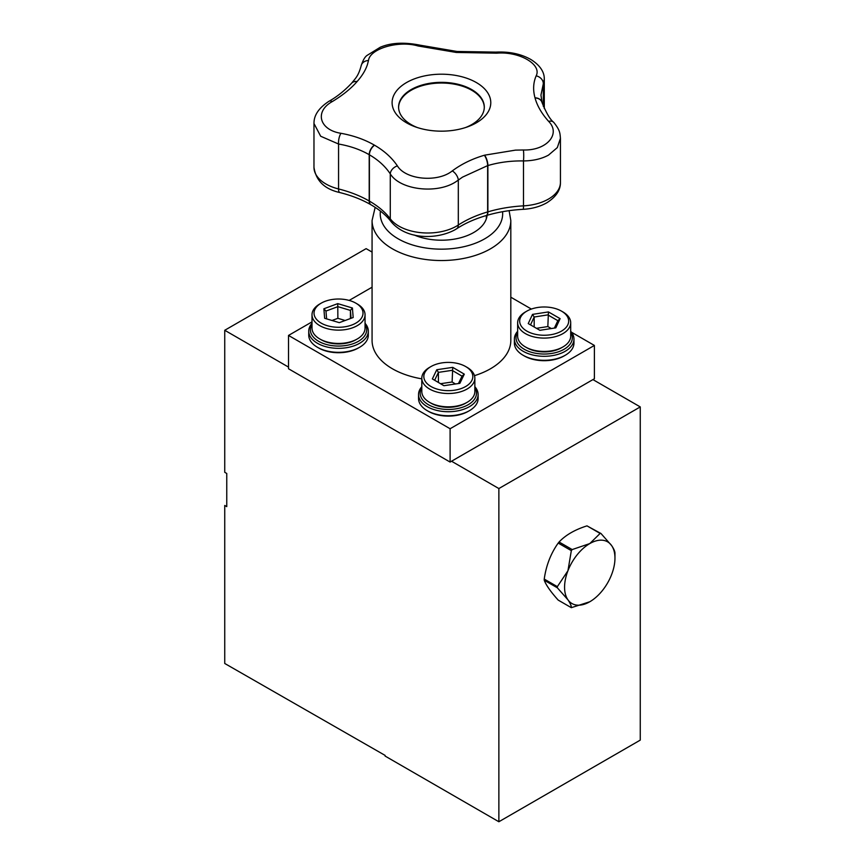 <?xml version="1.0" encoding="UTF-8"?>
<svg xmlns="http://www.w3.org/2000/svg" width="865" height="865" viewBox="0 0 865 865"><rect width="100%" height="100%" fill="white"/><g stroke="black" fill="none" stroke-linecap="round" stroke-linejoin="round"><path stroke-width="1.3" d="M372.069 252.072L366.133 248.644L224.738 330.279L224.738 472.301L226.76 473.469L226.76 506.62L224.738 505.463L224.738 663.477L385.109 755.404L385.109 756.064L498.867 821.75L640.262 740.116L640.262 406.918L592.936 379.594M224.738 330.279L288.51 367.095M451.541 461.229L498.867 488.552L640.262 406.918M498.867 488.552L498.867 821.75M509.107 210.671L510.815 220.488L510.815 340.442A69.373 40.05 180 0 1 490.498 368.76A69.373 40.05 180 0 1 474.485 375.659M421.806 378.848A69.373 40.05 180 0 1 372.069 340.442L372.069 220.488A69.373 40.05 180 0 0 414.897 257.489A69.373 40.05 180 0 0 490.498 248.806A69.373 40.05 180 0 0 510.815 220.488M414.13 234.977A45.704 26.393 0 0 0 473.761 232.48A45.704 26.393 0 0 0 487.082 215.309M450.103 462.061L288.51 368.76L288.51 335.436L450.103 428.737L450.103 462.061L594.385 378.762L594.385 345.438L571.462 332.203M450.103 428.737L594.385 345.438M531.38 309.065L510.815 297.192M372.069 287.202L349.179 300.414M312.006 321.877L288.51 335.436M361.083 66.064A8.163 6.985 10.5 0 1 368.49 60.528L367.409 64.648C365.527 70.27 362.089 75.915 357.072 81.57A8.163 5.936 -138.5 0 0 351.763 83.018C355.558 78.142 358.218 76.325 361.083 66.064L361.083 66.064C362.77 60.615 364.716 57.09 366.944 55.49L380.189 47.283C390.915 42.688 404.29 41.996 420.314 45.229L457.001 51.468L495.872 52.116C509.28 51.446 520.946 53.911 530.883 59.512C544.463 68.032 544.258 76.682 544.29 79.083L540.949 95.118M357.072 81.57A94.75 54.711 0 0 0 356.964 81.71C350.693 88.825 342.454 95.453 332.246 101.594C314.298 111.509 319.369 129.955 340.94 133.297C353.536 135.589 364.662 139.524 374.35 145.104A94.75 54.711 0 0 0 374.534 145.212C384.287 150.867 391.899 157.754 397.392 165.885C405.728 179.823 437.701 182.742 452.287 170.902C461.445 164.08 472.128 158.857 484.346 155.257A94.75 54.711 0 0 0 484.573 155.181L515.475 150.132L523.412 149.98C546.518 150.726 561.201 134.075 548.648 121.381C541.717 113.629 537.187 105.833 535.057 97.994A94.75 54.711 0 0 0 535.013 97.842C532.862 90.003 533.24 82.672 536.159 75.861C542.106 64.432 519.205 51.219 496.856 53.176L456.396 52.451A94.75 54.711 0 0 0 456.136 52.43L418.011 45.964C398.581 40.19 369.744 48.678 368.49 60.528M406.55 82.543A49.348 28.491 180 0 1 476.334 82.543A49.348 28.491 180 0 1 476.334 122.83A49.348 28.491 180 0 1 467.381 126.917A49.348 28.491 180 0 1 415.503 126.917A49.348 28.491 180 0 1 406.55 82.543M465.597 127.523A42.85 24.739 0 0 0 471.749 124.582A42.85 24.739 0 0 0 484.292 107.087A42.85 24.739 0 0 0 457.845 84.229A42.85 24.739 0 0 0 411.145 89.592A42.85 24.739 0 0 0 398.592 107.087A42.85 24.739 0 0 0 417.298 127.523M484.292 107.422A42.85 24.739 0 0 0 457.574 84.846A42.85 24.739 0 0 0 411.145 90.274A42.85 24.739 0 0 0 398.603 107.422M420.314 45.229A8.163 3.752 104.9 0 0 418.011 45.964M495.872 52.116A8.163 1.817 86.4 0 1 496.856 53.176M543.317 106.341L543.317 83.786A8.163 6.855 -156.5 0 0 536.159 75.861M542.02 102.459A8.163 6.585 164.5 0 0 541.998 102.373L542.041 102.557C546.312 113.077 550.226 119.694 553.784 122.408L553.784 122.408A8.163 5.352 137.8 0 0 548.648 121.381M553.784 122.408C560.066 130.334 559.936 132.832 560.434 138.335L557.33 147.591L548.475 155.138C541.501 158.901 533.175 160.836 523.487 160.933A8.163 0.995 -89.5 0 0 523.412 149.98M484.346 155.257A8.163 3.017 73.7 0 1 487.644 165.615L487.644 211.925A102.027 58.907 0 0 0 487.882 211.86A98.761 57.014 180 0 1 523.487 205.859A40.806 23.56 0 0 0 548.475 199.069A40.806 23.56 0 0 0 560.434 182.407C560.585 190.116 556.033 196.917 546.788 202.799C539.976 206.638 532.094 208.811 523.163 209.319A8.163 0.627 -93.1 0 0 523.487 205.859L523.487 160.933C511.02 160.728 499.159 162.263 487.882 165.55A102.027 58.907 180 0 1 487.644 165.615L462.526 177.12L456.579 181.293C437.841 194.409 400.236 190.235 390.277 173.876C385.293 166.361 378.34 160.003 369.398 154.803A102.027 58.907 180 0 1 369.204 154.694C360.327 149.58 350.109 146.023 338.561 144.022L320.688 136.248L313.973 123.49C314.038 120.278 313.973 111.023 329.003 101.259L329.003 101.259A8.163 4.022 -120.8 0 1 332.246 101.594M452.287 170.902A8.163 4.606 53.1 0 1 458.309 180.104L458.309 225.03A98.761 57.014 180 0 1 462.526 222.446A98.761 57.014 180 0 1 487.644 211.925A8.163 3.017 -106.3 0 1 486.238 215.558C474.799 218.942 464.938 223.332 456.666 228.749A8.163 4.995 -123.2 0 0 458.309 225.03A40.806 23.56 0 0 1 456.579 226.1A40.806 23.56 0 0 1 390.277 218.813L390.277 173.876A8.163 5.731 146.2 0 1 397.392 165.885M340.94 133.297A8.163 3.017 100.2 0 0 338.561 144.022L338.561 188.948A98.761 57.014 180 0 1 369.204 201.004A102.027 58.907 0 0 0 369.398 201.113L369.398 154.803A8.163 4.703 119.9 0 1 374.534 145.212M356.964 81.71A8.163 5.947 -138.7 0 0 351.633 83.17C344.529 90.739 336.993 96.772 329.003 101.259M525.412 311.951L526.861 311.119A24.49 14.132 -0 0 0 526.861 331.111A24.49 14.132 -0 0 0 561.482 331.111A24.49 14.132 -0 0 0 561.482 311.119A24.49 14.132 -0 0 0 526.861 311.119L525.412 311.951A26.523 15.311 180 0 0 517.648 322.775L517.648 336.107A26.523 15.311 -0 0 0 525.412 346.941A26.523 15.311 -0 0 0 562.931 346.941L562.931 346.941A26.523 15.311 -0 0 0 570.695 336.107L570.695 322.775A26.523 15.311 180 0 1 562.931 333.609A26.523 15.311 180 0 1 534.019 336.928A26.523 15.311 180 0 1 517.648 322.775M561.482 347.773L562.931 346.941L561.482 347.773A24.49 14.132 180 0 1 526.861 347.773L525.412 346.941M551.286 328.549L547.837 326.559L536.451 328.322M561.482 311.119L562.931 311.951A26.523 15.311 180 0 1 570.695 322.775M560.109 318.644L555.838 327.846L539.901 330.311L528.245 323.575L532.516 314.384L548.442 311.919L560.109 318.644L557.828 320.666L547.837 314.892L534.181 317.012L532.516 314.384M554.389 328.073L557.828 320.666M548.442 311.919L547.837 326.559M534.181 327.002L534.181 317.012L530.515 324.894M316.774 306.653A24.49 14.132 0 0 0 327.294 325.705A24.49 14.132 0 0 0 360.283 319.628A24.49 14.132 0 0 0 355.839 303.15A24.49 14.132 0 0 0 321.218 303.15A24.49 14.132 0 0 0 316.774 306.653M355.839 303.15L357.288 303.983A26.523 15.311 180 0 1 365.052 314.806A26.523 15.311 180 0 1 362.1 321.834A26.523 15.311 180 0 1 332.268 329.695A26.523 15.311 180 0 1 312.006 314.806A26.523 15.311 180 0 1 314.957 307.778A26.523 15.311 180 0 1 319.769 303.983L321.218 303.15M312.006 314.806L312.006 328.138A26.523 15.311 0 0 0 319.769 338.961A26.523 15.311 0 0 0 357.288 338.961A26.523 15.311 0 0 0 362.1 335.166A26.523 15.311 0 0 0 365.052 328.138L365.052 314.806M357.288 338.961L355.839 339.794A24.49 14.132 180 0 1 321.218 339.794L319.769 338.961M345.146 320.493L337.869 318.32L332.019 320.483M352.412 307.994L353.18 317.509L339.307 322.656L324.645 318.288L323.878 308.773L337.761 303.626L352.412 307.994L350.422 310.405L337.869 306.653L325.964 311.065L323.878 308.773M351.071 318.298L350.422 310.405L350.422 318.536M337.761 303.626L337.869 318.32M325.964 311.065L326.602 318.871M431.181 366.446A24.49 14.132 -0 0 0 431.019 366.533A24.49 14.132 -0 0 0 430.932 386.482A24.49 14.132 -0 0 0 465.478 386.623A24.49 14.132 -0 0 0 465.64 366.533A24.49 14.132 -0 0 0 431.181 366.446M465.64 366.533L467.089 367.365A26.523 15.311 180 0 1 474.853 378.2A26.523 15.311 180 0 1 466.905 389.131A26.523 15.311 180 0 1 438.058 392.321A26.523 15.311 180 0 1 421.806 378.2A26.523 15.311 180 0 1 429.57 367.365A26.523 15.311 180 0 1 429.743 367.268M421.806 378.2L421.806 391.531A26.523 15.311 -0 0 0 429.57 402.355A26.523 15.311 -0 0 0 466.905 402.452A26.523 15.311 -0 0 0 467.089 402.355A26.523 15.311 -0 0 0 474.853 391.531L474.853 378.2M465.803 403.09A24.49 14.132 180 0 1 465.64 403.187A24.49 14.132 180 0 1 465.478 403.285A24.49 14.132 180 0 1 431.019 403.187L429.57 402.355M455.487 383.984L452.114 381.995L440.555 383.714M464.3 374.156L459.877 383.325L443.907 385.704L432.359 378.913L436.771 369.733L452.741 367.355L464.3 374.156L462.018 376.156L452.114 370.339L438.425 372.372L436.771 369.733M438.425 382.46L438.425 372.372L434.641 380.243L432.359 378.913M434.641 380.243L443.929 385.704M458.461 383.541L462.018 376.156M452.741 367.355L452.114 381.995M421.806 387.736A28.156 16.262 0 0 0 433.279 406.939A28.156 16.262 0 0 0 468.235 404.69A28.156 16.262 0 0 0 474.853 387.736M474.853 386.698A29.788 17.203 180 0 1 478.118 394.526A29.788 17.203 180 0 1 469.392 406.691A29.788 17.203 180 0 1 436.922 410.421A29.788 17.203 180 0 1 418.541 394.526A29.788 17.203 180 0 1 421.806 386.698M418.541 394.526L418.541 398.527A29.788 17.203 0 0 0 427.267 410.691A29.788 17.203 0 0 0 469.392 410.691L469.392 410.691A29.788 17.203 0 0 0 478.118 398.527L478.118 394.526M468.235 411.351L469.392 410.691L468.235 411.351A28.156 16.262 180 0 1 428.413 411.351L427.267 410.691M312.006 324.343A28.156 16.262 0 0 0 323.478 343.546A28.156 16.262 0 0 0 358.445 341.297A28.156 16.262 0 0 0 365.052 324.343M365.052 323.305A29.788 17.203 180 0 1 368.317 331.133A29.788 17.203 180 0 1 359.591 343.297A29.788 17.203 180 0 1 327.132 347.027A29.788 17.203 180 0 1 308.74 331.133A29.788 17.203 180 0 1 312.006 323.305M308.74 331.133L308.74 335.133A29.788 17.203 0 0 0 317.466 347.298A29.788 17.203 0 0 0 359.591 347.298L359.591 347.298A29.788 17.203 0 0 0 368.317 335.133L368.317 331.133M358.445 347.957L359.591 347.298L358.445 347.957A28.156 16.262 180 0 1 318.623 347.957L317.466 347.298M517.648 332.322A28.156 16.262 0 0 0 529.12 351.514A28.156 16.262 0 0 0 564.088 349.265A28.156 16.262 0 0 0 570.695 332.322M570.695 331.273A29.788 17.203 180 0 1 573.96 339.102A29.788 17.203 180 0 1 565.234 351.266A29.788 17.203 180 0 1 532.775 354.996A29.788 17.203 180 0 1 514.383 339.102A29.788 17.203 180 0 1 517.648 331.273M514.383 339.102L514.383 343.102A29.788 17.203 0 0 0 523.109 355.266A29.788 17.203 0 0 0 565.234 355.266L565.234 355.266A29.788 17.203 0 0 0 573.96 343.102L573.96 339.102M564.088 355.937L565.234 355.266L564.088 355.937A28.156 16.262 180 0 1 524.266 355.937L523.109 355.266M588.103 526.493L600.991 533.51L611.587 545.534C613.901 548.94 615.026 551.556 614.961 553.384L614.961 554.541M589.768 601.77L571.322 607.673C571.397 605.878 570.273 603.262 567.948 599.823A35.627 20.576 120 0 0 589.768 601.77A35.627 20.576 120 0 0 611.587 574.63A35.627 20.576 120 0 0 614.961 558.13A35.627 20.576 120 0 0 611.587 545.534A35.627 20.576 120 0 0 589.768 543.588A35.627 20.576 120 0 0 567.948 570.727A35.627 20.576 120 0 0 567.948 599.823L557.352 587.8L557.352 586.643L567.948 570.727L571.322 550.648L572.187 549.567L589.768 543.588L600.126 533.435L600.991 533.51M600.126 533.435L587.011 525.866C574.976 529.639 565.667 535.024 559.071 541.998L558.206 543.069C550.821 553.449 546.161 565.451 544.236 579.074L544.236 580.231C546.129 585.248 550.789 591.876 558.206 600.105L571.322 607.673M544.236 580.231L557.352 587.8M544.236 579.074L557.352 586.643M558.206 543.069L571.322 550.648M559.071 541.998L572.187 549.567M380.416 211.071A61.21 35.346 0 0 0 415.838 245.919A61.21 35.346 0 0 0 484.724 238.816A61.21 35.346 0 0 0 502.554 211.709M456.742 51.435A8.163 1.038 95.2 0 0 456.136 52.43M457.001 51.468A8.163 1.049 95.3 0 0 456.396 52.451M540.949 95.064L541.998 102.373A8.163 6.585 164.5 0 0 535.013 97.842M542.041 102.557A8.163 6.585 164.8 0 0 535.057 97.994M484.573 155.181A8.163 3.038 73.6 0 1 487.882 165.55L487.882 211.86A8.163 3.038 -106.4 0 1 486.487 215.482L486.238 215.558M456.666 228.749L454.882 229.841C436.393 239.8 406.247 239.702 391.239 221.84A8.163 6.109 -36.9 0 1 390.277 218.813A98.761 57.014 180 0 0 369.398 201.113A8.163 4.703 -60.1 0 0 371.096 204.854L370.901 204.735A8.163 4.714 -59.9 0 1 369.204 201.004L369.204 154.694A8.163 4.714 120.1 0 1 374.35 145.104M486.357 215.515A8.163 3.038 -106.4 0 0 486.487 215.482C497.991 212.109 510.209 210.044 523.163 209.319M370.999 204.8A8.163 4.714 -59.9 0 1 370.901 204.735C361.992 199.588 351.633 195.522 339.826 192.549A8.163 2.649 -75.9 0 1 338.561 188.948A40.806 23.56 0 0 1 313.973 167.334L313.973 123.641M375.172 207.351L372.069 220.488M544.29 108.59L544.29 79.158M560.434 182.407L560.434 138.4M391.239 221.84C386.612 215.644 379.897 209.979 371.096 204.854M486.335 218.791L486.335 215.526M339.826 192.549C324.591 189.165 315.974 180.763 313.973 167.334M431.019 366.533L429.57 367.365M465.64 403.187L467.089 402.355M614.961 558.13L614.961 553.968"/></g></svg>
